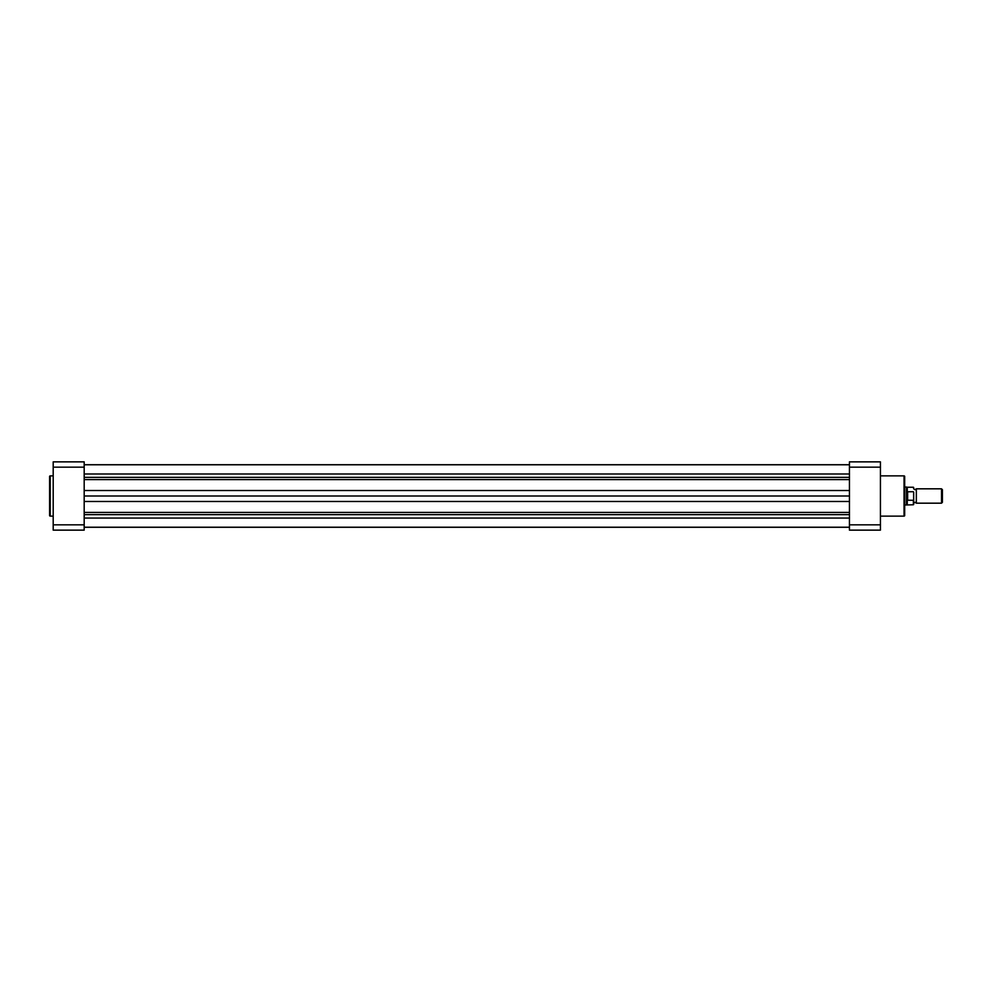 <?xml version="1.0" encoding="UTF-8"?>
<svg xmlns="http://www.w3.org/2000/svg" width="992" height="992" viewBox="0 0 992 992"><rect width="100%" height="100%" fill="white"/><g stroke="black" fill="none" stroke-linecap="round" stroke-linejoin="round"><path stroke-width="1.49" d="M84.184 527.211L849.437 527.211M84.184 518.06L849.437 518.06M84.184 464.74L849.437 464.74M84.184 527.26L849.437 527.26M84.184 496L849.437 496M49.6 515.493L49.6 476.507A0.632 0.632 0 0 1 50.232 475.875L50.232 516.125A0.632 0.632 0 0 1 49.6 515.493M53.196 475.875L50.232 475.875M53.196 516.125L50.232 516.125M53.196 524.842L53.196 461.863L84.184 461.863L84.184 524.842L53.196 524.842L53.196 530.137L84.184 530.137L84.184 524.842M53.196 467.158L84.184 467.158M904.679 476.507L904.679 515.493A0.632 0.632 0 0 1 904.047 516.125L904.047 475.875A0.632 0.632 0 0 1 904.679 476.507M880.425 516.125L904.047 516.125M880.425 475.875L904.047 475.875M880.425 467.158L880.425 530.137L849.437 530.137L849.437 467.158L880.425 467.158L880.425 461.863L849.437 461.863L849.437 467.158M880.425 524.842L849.437 524.842M913.657 487.506L913.657 488.82L915.008 489.713L916.348 488.82L916.348 503.18L915.008 502.287L913.657 503.18L913.657 504.494L913.657 492.292M941.52 488.82L942.4 489.688L942.4 502.312L941.52 503.18L941.52 488.82L916.348 488.82M904.679 487.022L906.477 487.022L906.477 496L907.37 491.796L913.384 491.71M907.37 500.204L906.477 496L906.477 504.978L913.384 504.754L913.384 500.29L907.37 500.204L907.37 491.796M907.643 500.29L907.643 491.71M913.384 487.246L907.258 487.246L907.258 492.106M907.258 499.894L907.258 504.754M84.184 473.99L849.437 473.99M84.184 477.35L849.437 477.35M84.184 514.65L849.437 514.65M84.184 512.418L849.437 512.418M84.184 501.468L849.437 501.468M84.184 490.532L849.437 490.532M84.184 479.582L849.437 479.582M84.184 464.789L849.437 464.789M907.258 487.246L906.477 487.022M904.679 504.978L906.477 504.978M916.348 503.18L941.52 503.18"/></g></svg>
